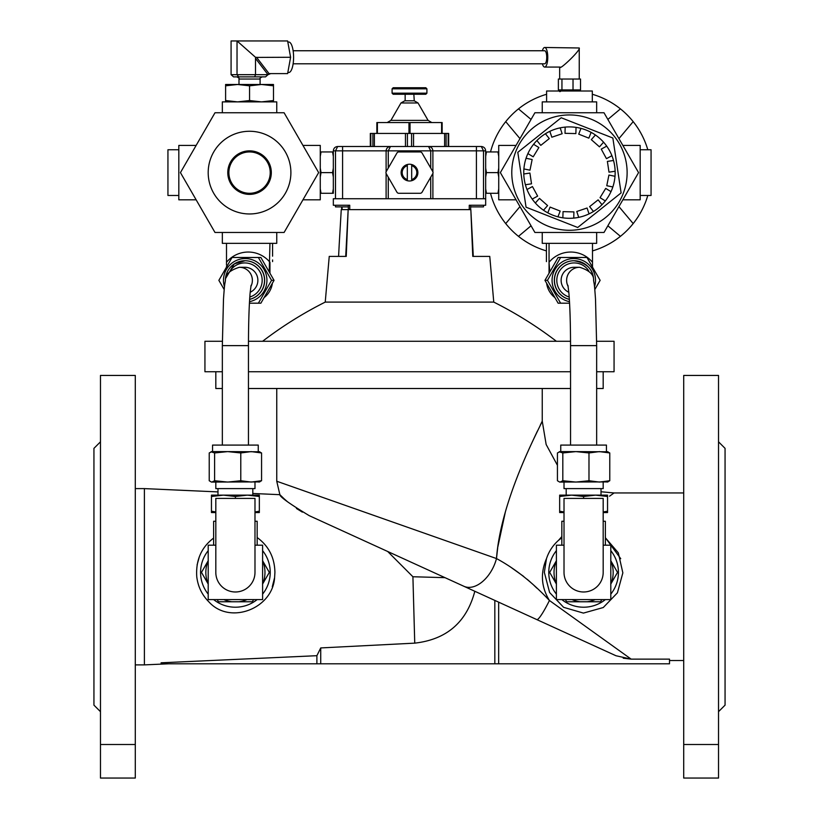 <?xml version="1.0" encoding="UTF-8"?>
<svg xmlns="http://www.w3.org/2000/svg" width="819" height="819" viewBox="0 0 819 819"><rect width="100%" height="100%" fill="white"/><g stroke="black" fill="none" stroke-linecap="round" stroke-linejoin="round"><path stroke-width="1.23" d="M135.289 744.502L135.289 375.44L100.471 375.44L100.471 778.05L135.289 778.05L135.289 744.502L100.471 744.502M217.987 491.912L144.39 488.605L144.39 664.885L135.289 664.885M213.636 538.052C201.29 547.43 195.669 560.329 196.765 576.75C197.983 586.66 202.047 595.044 208.937 601.924C230.078 625.44 273.454 608.384 274.652 576.75L274.918 572.389C274.611 557.575 268.693 545.956 257.166 537.54M387.674 551.474L412.909 576.75L445.004 577.661L463.861 586.271L309.244 515.663L445.004 577.661M302.354 512.131L296.437 508.476M287.274 501.556L284.029 498.699M283.958 498.628L279.873 494.686L252.805 493.468M309.244 515.663C289.691 503.859 279.903 496.867 279.873 494.686C279.893 496.857 289.68 503.849 309.244 515.663M412.919 576.955L414.301 626.863M414.394 630.221L414.742 643.14L320.731 647.931L316.892 655.691L161.108 662.796L161.108 663.799L669.502 663.799L669.502 659.131L631.142 659.131L616.011 655.753M474.825 591.277C466.635 622.235 446.611 639.526 414.742 643.14L412.909 576.75M199.191 586.895L198.812 585.841M197.092 564.926L199.365 556.654M274.918 571.775L274.918 572.389M274.488 578.05L272.297 586.732M623.239 658.21L631.142 659.131L549.436 600.491A30.467 3.716 114.5 0 1 536.773 619.573L463.861 586.271A30.467 18.868 -65.5 0 0 496.488 558.558C514.905 568.519 532.565 582.493 549.436 600.491C541.226 587.141 540.233 573.208 546.468 558.691L544.348 572.389L549.6 592.495L563.615 607.329L583.425 613.093L603.275 607.524L617.413 592.833L622.849 572.87L618.314 552.835L605.364 537.725L620.73 558.691M536.773 619.573L615.571 655.558L498.669 602.17L498.669 663.799M494.83 600.419L494.83 663.799M320.731 647.931L320.731 663.799M316.892 655.691L316.892 663.799M546.468 558.691C548.873 551.443 552.897 545.321 558.527 540.335L561.834 537.725L558.527 540.335L561.834 536.558M601.013 491.758L614.066 492.956L609.551 496.181M496.488 558.558C500.859 498.73 539.649 427.968 542.25 421.14C539.885 427.487 500.798 498.802 496.488 558.558L276.75 481.244L496.488 558.558L497.706 547.778M557.432 465.294L546.15 444.492L542.25 421.14L540.243 425.235M537.469 430.958L536.312 433.394M536.087 433.855L534.971 436.22M534.889 436.384L531.992 442.608M505.292 512.284L497.809 547.02M536.875 588.155L533.998 585.411M530.425 582.135L527.211 579.33M523.72 576.463L509.756 566.482M603.183 371.744L603.183 388.503L596.662 388.503M570.546 388.503L248.454 388.503M222.338 388.503L215.817 388.503L215.817 371.744M100.471 441.82L93.939 448.351L93.939 705.149L100.471 711.67M683.711 375.44L683.711 778.05L718.529 778.05L718.529 375.44L683.711 375.44M683.711 744.502L718.529 744.502M718.529 441.82L725.061 448.351L725.061 705.149L718.529 711.67M262.602 594.133A34.818 34.818 0 0 0 262.602 550.655M208.2 550.655A34.818 34.818 0 0 0 208.2 594.133M213.667 599.6A34.818 34.818 0 0 0 257.135 599.6M556.398 594.133A34.818 34.818 0 0 1 556.398 550.655M610.8 550.655A34.818 34.818 0 0 1 610.8 594.133M605.333 599.6A34.818 34.818 0 0 1 561.865 599.6M222.348 341.277L204.934 341.277L204.934 371.744L222.338 371.744M248.454 371.744L570.546 371.744M596.662 371.744L614.066 371.744L614.066 341.277L596.652 341.277M248.464 341.277L570.536 341.277M556.398 341.277C536.752 326.249 515.878 313.186 493.765 302.098L325.235 302.098C303.122 313.186 282.248 326.249 262.602 341.277M342.577 198.73L342.577 146.499L337.684 146.499C335.063 146.775 333.609 148.229 333.333 150.85C333.609 148.229 335.063 146.775 337.684 146.499L335.503 150.85L335.503 198.73L333.333 198.73L333.333 205.262L349.744 205.262L349.744 209.613L470.833 209.613L472.768 256.398L489.762 256.398L493.765 302.098M349.744 209.613L348.167 209.613L346.232 256.398L329.238 256.398L325.235 302.098M339.22 244.236L341.257 209.613L348.167 209.613L345.71 256.398L338.585 256.398L339.22 244.236M565.386 599.6L566.635 601.77L586.967 601.77A29.576 29.576 0 0 0 595.198 599.6M556.47 560.626L549.672 572.389L556.47 584.162M556.398 560.8A29.576 29.576 0 0 0 556.398 583.988M572 599.6A29.576 29.576 0 0 0 580.231 601.77M610.8 583.988A29.576 29.576 0 0 0 610.8 560.8M610.728 584.162L617.526 572.389L610.728 560.626M586.967 601.77L600.562 601.77L601.822 599.6M610.8 571.631L610.8 573.157M556.398 573.157L556.398 571.631M564.015 545.188L556.398 545.188L556.398 599.6L610.8 599.6L610.8 545.188L603.183 545.188M603.183 521.253L605.364 521.253L605.364 545.188M561.834 545.188L561.834 521.253L564.015 521.253M564.015 572.389A19.584 19.584 0 0 0 583.599 591.983A19.584 19.584 0 0 0 603.183 572.389L603.183 498.402L564.015 498.402L564.015 572.389M564.015 512.551L559.664 512.551L559.664 511.199L564.015 511.977M603.183 511.977L607.544 511.199L607.544 512.551L603.183 512.551M583.599 498.402L583.599 496.488L571.631 495.137L559.664 496.488L559.664 495.137L595.567 495.137L583.599 496.488M559.664 511.199L559.664 496.488M607.544 511.199L607.544 496.488L595.567 495.137L607.544 495.137L607.544 496.488M601.013 495.137L601.013 488.605M564.015 482.074L564.015 488.605L603.183 488.605L603.183 482.074M608.005 481.91L559.664 482.074L557.432 480.733L557.432 452.958L560.124 451.607L575.9 451.607L588.984 452.958L599.375 451.607L609.776 452.958L607.084 451.607M607.084 482.074L609.776 480.733L599.375 482.074L588.984 480.733L575.9 482.074L562.817 480.733L560.124 482.074M609.776 480.733L609.776 452.958M588.984 480.733L588.984 452.958M560.124 451.607L559.193 451.781L562.817 452.958L575.9 451.607L608.005 451.781M606.449 451.607L606.449 445.086L560.749 445.086L560.749 451.607M570.546 445.086L570.546 345.628L596.662 345.628L596.662 445.086M568.13 286.425A13.053 13.032 -90 0 1 579.657 267.281L574.18 267.281A13.053 13.032 90 0 0 568.816 292.24M562.817 480.733L562.817 452.958M569.584 303.194L560.626 303.194L547.45 280.344L560.626 257.483L586.957 257.483L600.132 280.344L594.799 289.578M560.626 303.194L558.128 303.194L544.952 280.344L558.128 257.483L560.626 257.483M544.952 280.344L547.45 280.344M592.495 266.267L592.495 243.345L542.25 243.345L542.25 232.463M549.047 273.239L549.047 262.264L549.774 271.99M592.495 262.264A28.296 28.235 -90 0 0 549.047 262.264L549.047 243.345M596.662 232.463L596.662 243.345L592.495 243.345M622.86 199.816L640.182 199.816L640.182 145.413L622.86 145.413M596.662 112.766L596.662 101.884L542.25 101.884L542.25 112.766M516.052 199.816L498.73 199.816L498.73 145.413L516.052 145.413M546.416 261.609L546.416 243.345M485.667 188.841L486.435 193.284L485.667 193.284L485.667 180.037L485.667 205.262L469.256 205.262L469.256 209.613M483.497 205.262L483.497 206.89L470.659 206.89M485.667 198.73L430.722 198.73L430.722 177.211M388.278 177.211L388.278 198.73L335.503 198.73M388.278 198.73L430.722 198.73M333.333 188.841L332.565 193.284L333.333 193.284L333.333 177.068L332.565 172.614L321.038 172.614L320.27 177.068M342.577 146.499L428.542 146.499C431.163 146.775 432.616 148.229 432.893 150.85L432.893 171.847M432.893 173.382L432.893 198.73M386.107 198.73L386.107 173.382M386.107 171.847L386.107 150.85C386.384 148.229 387.837 146.775 390.458 146.499L388.278 150.85L388.278 168.018M348.341 206.89L335.503 206.89L335.503 205.262M483.497 198.73L483.497 150.85L481.316 146.499L476.423 146.499L481.316 146.499C483.937 146.775 485.391 148.229 485.667 150.85C485.391 148.229 483.937 146.775 481.316 146.499M428.542 146.499L476.423 146.499L476.423 150.85L430.722 150.85L428.542 146.499M476.423 198.73L476.423 150.85L485.667 150.85L485.667 165.192L485.667 151.935L486.435 151.935L485.667 156.388M332.565 172.614L333.333 168.161L333.333 150.85L333.333 151.935L321.038 151.935L320.27 156.388M370.331 133.446L370.331 146.499L370.331 133.446L448.669 133.446L448.669 146.499M376.853 122.563L376.853 133.446L376.853 122.563L442.147 122.563L442.147 133.446M390.919 120.383L428.081 120.383L418.028 102.969L400.972 102.969L390.919 120.383L387.152 122.563M405.149 94.267L405.149 100.798L414.25 100.798L413.851 94.267L409.5 94.267M425.819 94.267L393.181 94.267L392.086 93.182L426.914 93.182L425.819 94.267M392.086 88.831L393.181 87.735L425.819 87.735L426.914 88.831L392.086 88.831L392.086 93.182M333.333 156.388L332.565 151.935M320.27 168.161L321.038 172.614M302.948 199.816L320.27 199.816L320.27 145.413L302.948 145.413M222.338 232.463L222.338 243.345L276.75 243.345L276.75 232.463M196.14 199.816L178.818 199.816L178.818 145.413L196.14 145.413M222.338 112.766L222.338 101.884L276.75 101.884L276.75 112.766M333.333 168.161L333.333 177.068M320.27 188.841L321.038 193.284L320.27 193.284M320.27 151.935L321.038 151.935M332.565 193.284L321.038 193.284M498.73 156.388L497.962 151.935L498.73 151.935M498.73 193.284L497.962 193.284L498.73 188.841M498.73 177.068L497.962 172.614L498.73 168.161M485.667 180.037L485.667 165.192M485.667 168.161L486.435 172.614L485.667 177.068M486.435 172.614L497.962 172.614M486.435 193.284L497.962 193.284M486.435 151.935L497.962 151.935M398.822 151.935A2.181 2.181 0 0 0 396.939 153.03L386.251 171.529A2.181 2.181 0 0 0 386.251 173.7L396.939 192.199A2.181 2.181 0 0 0 398.822 193.284L420.178 193.284A2.181 2.181 0 0 0 422.061 192.199L432.749 173.7A2.181 2.181 0 0 0 432.749 171.529L422.061 153.03A2.181 2.181 0 0 0 420.178 151.935L398.822 151.935M411.681 164.527A8.374 8.374 0 0 0 407.319 164.527L407.319 180.702A8.374 8.374 0 0 0 411.681 180.702L411.681 164.527A8.374 8.374 0 0 1 411.681 180.702M407.319 180.702A8.374 8.374 0 0 1 407.319 164.527M411.681 179.576A7.289 7.289 0 0 0 411.681 165.653M407.319 165.653A7.289 7.289 0 0 0 407.319 179.576M604.012 112.766L534.899 112.766L500.348 172.614L534.899 232.463L604.012 232.463L638.564 172.614L604.012 112.766M569.451 114.947A57.668 57.668 0 0 0 511.855 175.481A57.668 57.668 0 0 0 575.184 229.996A57.668 57.668 0 0 0 626.484 164.035A57.668 57.668 0 0 0 569.451 114.947M526.054 207.197L577.712 227.487L621.109 192.905L612.858 138.022L561.199 117.741L517.803 152.324L526.054 207.197M523.904 168.939A45.7 45.7 0 0 0 612.847 186.947A45.7 45.7 0 0 0 533.578 144.298A45.7 45.7 0 0 0 523.904 168.939L529.985 170.178L532.145 159.51L526.064 158.282M532.196 199.078L537.653 196.12L532.442 186.558L526.996 189.527M543.499 210.227L547.604 205.579L539.445 198.372L535.339 203.03M557.934 216.84L560.196 211.067L550.071 207.084L547.798 212.858M573.75 218.11L573.904 211.916L563.032 211.64L562.868 217.844M589.056 213.902L587.08 208.016L576.76 211.486L578.736 217.363M601.996 204.709L598.126 199.856L589.619 206.634L593.478 211.486M611.005 191.646L605.712 188.411L600.04 197.686L605.333 200.931M615.008 176.29L608.926 175.051L606.766 185.718L612.847 186.947M613.513 160.483L607.381 161.404L608.998 172.164L615.141 171.243M606.715 146.14L601.259 149.109L606.459 158.671L611.916 155.702M595.413 135.002L591.308 139.65L599.467 146.847L603.572 142.199M580.978 128.388L578.716 134.162L588.841 138.145L591.113 132.371M565.161 127.119L565.008 133.313L575.88 133.589L576.033 127.385M549.856 131.327L551.832 137.213L562.151 133.743L560.176 127.866M536.916 140.52L540.786 145.373L549.293 138.585L545.423 133.743M527.907 153.583L533.2 156.818L538.871 147.533L533.578 144.298M525.389 184.746L531.531 183.825L529.913 173.065L523.771 173.986M225.604 101.884L225.604 100.542L237.571 101.884L249.549 100.542L261.517 101.884L273.485 100.542L273.485 101.884M225.604 100.542L225.604 84.48L237.571 84.48L225.604 85.821M249.549 100.542L249.549 85.821L237.571 84.48L261.517 84.48L249.549 85.821M273.485 100.542L273.485 85.821L261.517 84.48L273.485 84.48L273.485 85.821M231.081 74.683L231.081 40.95L237.029 40.95L237.029 74.683L268.008 74.683L265.54 76.863L233.548 76.863L231.081 74.683L237.029 74.683L238.698 76.863M268.008 74.683A2.181 1.228 142.5 0 1 269.041 73.597L270.741 73.597L268.008 74.683L255.497 58.364L255.497 74.683L254.699 76.863M255.651 57.412L290.602 57.269L287.623 40.95L237.029 40.95L255.651 57.412L255.497 58.364M270.741 73.597L287.623 73.597L290.602 57.269M287.827 42.035L288.779 42.035A15.233 4.812 90 0 1 293.591 57.269A15.233 4.812 90 0 1 288.779 72.502L287.827 72.502M293.12 63.8L544.676 63.8A6.532 2.058 -90 0 0 546.734 57.269A6.532 2.058 -90 0 0 544.676 50.747L293.12 50.747M542.373 50.747A9.797 3.092 90 0 1 544.676 47.482A9.797 3.092 90 0 1 547.768 57.269A9.797 3.092 90 0 1 544.676 67.066A9.797 3.092 90 0 1 542.373 63.8M544.676 67.066L560.165 67.066C559.295 70.567 580.978 50.01 579.248 47.983L544.676 47.482M573.024 79.034L558.374 79.034L558.374 89.916L580.528 89.916L580.528 79.034L573.024 79.034L573.024 89.916M561.947 79.034L561.947 89.916M560.411 91.503L559.664 91.595M546.601 94.267A81.613 81.613 0 0 0 490.509 151.935M647.798 149.764A81.613 81.613 0 0 0 592.311 94.267M592.495 250.901A81.613 81.613 0 0 0 647.798 195.465M490.509 193.284A81.613 81.613 0 0 0 546.416 250.901M633.189 223.587L618.939 206.603M607.862 225.788L620.433 236.343M518.478 236.343L531.05 225.788M519.973 206.603L505.722 223.587M505.722 121.632L519.973 138.616M531.05 119.431L518.478 108.886M620.433 108.886L607.862 119.431M618.939 138.616L633.189 121.632M640.182 195.465L651.064 195.465L651.064 149.764L640.182 149.764M592.311 101.884L592.311 91.001L546.601 91.001L546.601 101.884M217.178 599.6L218.438 601.77L238.769 601.77A29.576 29.576 0 0 0 247 599.6M208.272 560.626L201.474 572.389L208.272 584.162M208.2 560.8A29.576 29.576 0 0 0 208.2 583.988M223.802 599.6A29.576 29.576 0 0 0 232.033 601.77M262.602 583.988A29.576 29.576 0 0 0 262.602 560.8M262.53 584.162L269.328 572.389L262.53 560.626M238.769 601.77L252.365 601.77L253.614 599.6M262.602 571.631L262.602 573.157M208.2 573.157L208.2 571.631M215.817 545.188L208.2 545.188L208.2 599.6L262.602 599.6L262.602 545.188L254.985 545.188M254.985 521.253L257.166 521.253L257.166 545.188M213.636 545.188L213.636 521.253L215.817 521.253M215.817 572.389A19.584 19.584 0 0 0 235.401 591.983A19.584 19.584 0 0 0 254.985 572.389L254.985 498.402L215.817 498.402L215.817 572.389M215.817 512.551L211.456 512.551L211.456 511.199L215.817 511.977M254.985 511.977L259.336 511.199L259.336 512.551L254.985 512.551M235.401 498.402L235.401 496.488L223.433 495.137L211.456 496.488L211.456 495.137L247.369 495.137L235.401 496.488M211.456 511.199L211.456 496.488M259.336 511.199L259.336 496.488L247.369 495.137L259.336 495.137L259.336 496.488M252.805 495.137L252.805 488.605M215.817 482.074L215.817 488.605L254.985 488.605L254.985 482.074M259.807 481.91L211.456 482.074L209.224 480.733L209.224 452.958L211.916 451.607L227.692 451.607L240.786 452.958L251.177 451.607L261.568 452.958L258.876 451.607M258.876 482.074L261.568 480.733L251.177 482.074L240.786 480.733L227.692 482.074L214.609 480.733L211.916 482.074M261.568 480.733L261.568 452.958M240.786 480.733L240.786 452.958M211.916 451.607L210.995 451.781L214.609 452.958L227.692 451.607L259.807 451.781M258.251 451.607L258.251 445.086L212.551 445.086L212.551 451.607M250.184 292.24A13.053 13.032 -90 0 0 244.82 267.281L239.343 267.281A13.053 13.032 90 0 1 250.87 286.425M214.609 480.733L214.609 452.958M272.584 256.183L272.584 243.345M226.505 265.028L226.505 243.345M269.226 271.99L269.953 243.345M272.584 259.951L272.584 261.609M224.201 289.578L218.868 280.344L232.043 257.483L258.374 257.483L271.55 280.344L258.374 303.194L249.416 303.194M258.374 257.483L260.872 257.483L274.048 280.344L271.55 280.344M274.048 280.344L260.872 303.194L258.374 303.194M214.987 112.766L180.436 172.614L214.987 232.463L284.101 232.463L318.652 172.614L284.101 112.766L214.987 112.766M249.549 213.964A41.349 41.349 0 0 1 213.739 151.935A41.349 41.349 0 0 1 285.35 151.935A41.349 41.349 0 0 1 249.549 213.964M249.549 194.379A21.765 21.765 0 0 1 230.702 161.732A21.765 21.765 0 0 1 268.397 161.732A21.765 21.765 0 0 1 249.549 194.379M249.549 193.284A20.67 20.67 0 0 0 267.444 162.275A20.67 20.67 0 0 0 231.644 162.275A20.67 20.67 0 0 0 249.549 193.284M178.818 149.764L167.936 149.764L167.936 195.465L178.818 195.465M588.769 270.884A17.414 17.383 90 0 0 560.278 269.891A17.414 17.383 90 0 0 569.205 297.021M593.601 280.344A19.584 19.554 -90 0 1 593.601 280.559L593.611 280.344C593.447 269.502 586.936 262.971 574.047 260.749A19.584 19.554 -90 0 1 593.601 280.344M569.359 299.355A19.584 19.554 -90 0 1 574.047 260.749L573.924 260.749A19.584 19.554 90 0 0 569.359 299.385M569.492 301.668A21.765 21.724 -90 0 1 552.262 277.457A21.765 21.724 -90 0 1 575.225 258.62A21.765 21.724 -90 0 1 594.522 286.834M546.416 256.183L546.416 259.951M546.611 283.2A21.765 21.724 90 0 0 554.893 297.594M430.722 168.018L430.722 150.85L333.333 150.85M342.096 206.89L342.096 209.613M448.188 146.499L448.188 133.446M446.109 133.446L446.109 146.499M411.578 146.499L411.578 133.446M407.422 133.446L407.422 146.499M372.891 146.499L372.891 133.446M370.812 133.446L370.812 146.499M405.456 146.499L405.456 133.446M374.375 133.446L374.375 146.499M444.625 146.499L444.625 133.446M413.544 133.446L413.544 146.499M410.043 122.563L410.043 133.446M441.605 133.446L441.605 122.563M408.957 133.446L408.957 122.563M377.395 122.563L377.395 133.446M260.104 84.48L260.104 79.034L238.994 79.034C239.547 78.522 238.831 77.795 236.814 76.863M256.531 57.269L269.041 73.597M222.338 445.086L222.338 345.628L248.454 345.628L248.454 445.086M249.795 297.021A17.414 17.383 -90 0 0 249.744 263.646A17.414 17.383 -90 0 0 230.231 270.884M226.505 267.086L226.505 266.267M264.107 297.594A21.765 21.724 -90 0 0 272.389 283.2M226.505 262.264A28.296 28.235 90 0 1 269.953 262.264L269.953 273.239M249.641 299.385A19.584 19.554 -90 0 0 245.076 260.749L234.275 263.923L225.46 278.716L225.399 280.579A19.584 19.554 90 0 1 244.953 260.749A19.584 19.554 90 0 1 249.641 299.355M224.478 286.834A21.765 21.724 90 0 1 241.933 258.824A21.765 21.724 90 0 1 266.933 280.344A21.765 21.724 90 0 1 249.508 301.668M144.39 488.605L135.289 488.605M168.642 663.799L144.39 664.885M669.502 660.534L683.711 660.534M614.066 492.956L683.711 492.956M542.25 421.14L542.25 388.503M279.873 494.686L276.75 481.244L276.75 388.503M470.833 209.613L473.29 256.398M566.195 495.137L566.195 488.605M596.662 345.628L595.515 299.191C594.307 282.105 594.215 284.736 593.57 280.374C594.031 274.723 589.393 270.352 579.657 267.281M570.546 345.628C570.495 322.809 569.922 305.047 568.826 292.352L567.915 285.309M546.601 283.2L554.903 297.594M592.495 265.028L592.495 267.096M348.341 205.262L348.341 209.613M341.666 206.89L341.666 209.613M470.659 205.262L470.659 209.613M428.081 120.383L431.848 122.563M418.028 102.969L414.25 100.798M400.972 102.969L404.75 100.798M426.914 88.831L426.914 93.182M238.994 84.48L238.994 79.034M260.104 79.034C259.541 78.501 260.268 77.774 262.275 76.863M559.664 67.066L559.664 79.034M579.248 47.983L579.248 79.034M561.834 89.916L561.834 91.001M577.067 89.916L577.067 91.001M217.987 495.137L217.987 488.605M248.454 345.628C248.505 322.809 249.078 305.047 250.174 292.352L251.085 285.309M222.338 345.628L223.485 299.191C224.693 282.105 224.785 284.736 225.43 280.374C224.969 274.723 229.607 270.352 239.343 267.281M272.399 283.2L264.097 297.594"/></g></svg>
